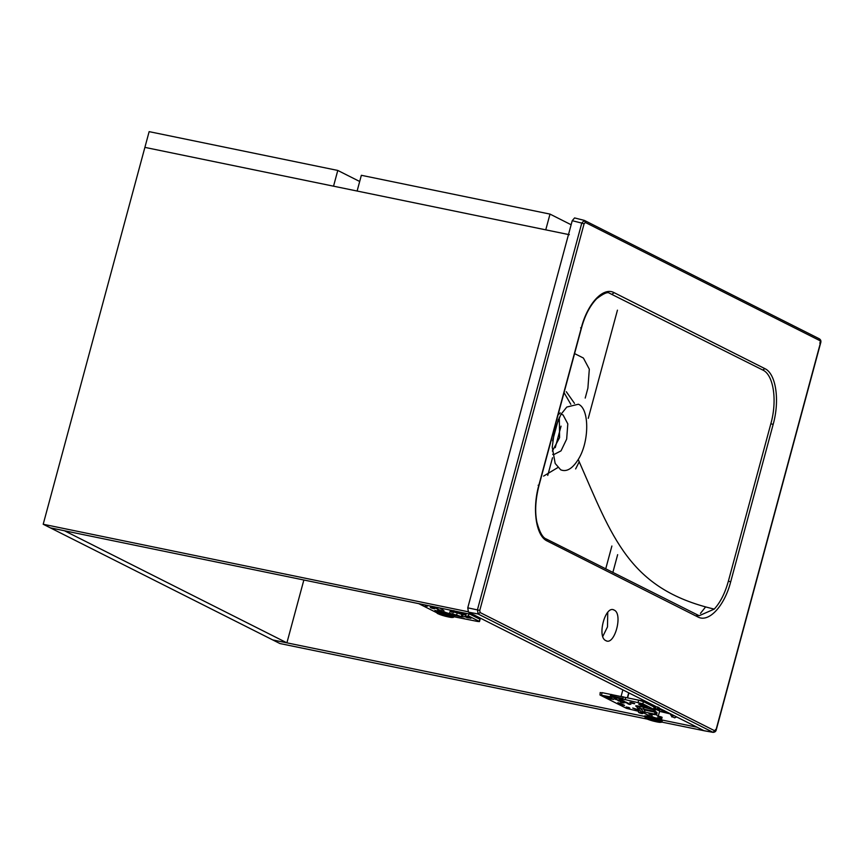 <?xml version="1.0" encoding="UTF-8"?>
<svg xmlns="http://www.w3.org/2000/svg" width="864" height="864" viewBox="0 0 864 864"><rect width="100%" height="100%" fill="white"/><g stroke="black" fill="none" stroke-linecap="round" stroke-linejoin="round"><path stroke-width="1.3" d="M466.884 616.324L466.571 617.458L470.632 618.214M442.303 608.483L442.584 609.131L440.672 608.893M441.407 609.012L443.999 610.783M449.572 613.397L456.624 615.038L457.207 612.846L450.166 611.215M457.207 612.846L462.931 614.801L462.337 616.982L456.624 615.038M441.331 611.042L442.584 611.518M439.096 610.276L441.882 611.248M442.055 611.334L439.02 610.535M437.821 609.638L440.618 610.61M440.791 610.697L437.746 609.898M453.989 615.449L454.68 615.805M425.369 605.761L427.453 606.172L425.304 606.031M436.428 611.388L434.84 610.427M435.132 610.47L437.638 610.978M466.398 616.108L470.891 618.354M466.571 617.458L465.199 616.766M456.905 611.485L454.896 612.371M467.122 613.591L464.054 614.898L462.51 614.585M453.676 615.2L462.337 616.982L468.385 615.902L479.088 621.292L480.049 619.412L479.466 621.594L477.522 621.443L453.827 616.734M468.385 615.902L468.968 613.71L479.671 619.11M436.406 612.554L418.673 603.623M464.562 618.775L463.925 618.332M462.337 616.982L453.805 615.298M441.698 611.107L432.551 606.474M433.696 607.068L441.094 608.234M442.184 608.936L440.996 608.569M442.184 609.174L442.735 608.569M641.585 704.635L638.755 704.225L643 706.374L647.32 707.26L641.585 704.635M613.429 699.3L609.444 697.291L605.124 696.406L610.859 699.019L611.107 698.123M638.896 709.852L632.729 708.037L638.809 710.737M633.388 703.609L631.249 703.048L633.388 703.609M628.96 707.519L627.955 707.314M629.586 707.843L628.884 707.789M627.88 707.573L629.543 708.134M627.199 707.476L628.117 707.519M628.441 707.638L627.134 707.735M626.152 706.946L629.845 708.242M627.556 707.227L626.076 707.206M628.042 707.778L627.48 707.497M621.356 704.408L622.955 705.154M622.501 704.592L623.29 705.283M623.57 704.808L622.426 704.851M624.532 705.294L623.506 705.067M622.231 704.549L624.456 705.553M622.112 704.074L621.119 703.868M622.75 704.387L622.048 704.333M621.043 704.128L622.706 704.689M619.304 703.501L623.009 704.797M620.708 703.782L619.24 703.76M621.302 704.084L620.644 704.052M621.421 702.162L622.836 702.151M621.659 702.151L624.1 702.983L621.346 702.421M620.438 701.665L623.203 702.529L621.583 702.421M622.76 702.421L620.363 701.924M618.397 700.196L618.343 700.823L620.6 701.33M618.559 699.98L618.257 700.758M618.376 700.682L620.914 701.395L618.376 700.682M617.004 699.829L618.386 700.51M617.998 699.98L618.678 700.618M618.937 700.175L617.922 700.24M619.769 700.596L618.862 700.434M617.76 699.948L619.704 700.855M617.738 699.786L615.276 699.365L617.738 699.786M616.464 699.138L614.002 698.717L616.464 699.138M629.716 703.998L630.882 704.333M626.983 703.091L629.651 704.257M629.899 703.976L628.074 703.912L629.64 704.462M628.495 703.706L629.64 704.398L628.42 703.966M628.16 703.739L627.178 703.339L628.16 703.739M628.128 703.231L628.938 703.62M627.934 703.037L625.471 702.616L627.934 703.037M624.974 701.827L626.972 702.659M624.758 702.022L627.296 702.734L624.758 702.022M626.249 702.194L623.506 701.633L626.249 702.194M624.283 701.201L621.54 700.639L624.283 701.201M621.378 700.261L622.793 700.261M621.616 700.261L624.056 701.093L621.302 700.52M620.395 699.764L623.16 700.639L621.54 700.52M622.717 700.52L620.32 700.024M622.49 700.304L619.25 699.473L622.49 700.304M631.282 702.464L630.569 702.81L634.608 703.76L631.206 702.734M634.716 703.717L634.608 703.76C635.807 703.48 627.21 701.449 630.569 702.81L629.867 702.41M618.581 703.134L620.59 703.382M619.186 703.22L621.918 704.171L618.505 703.393M618.386 702.821L621.259 703.836L619.11 703.48M617.792 702.734L620.536 703.469L618.322 703.08M620.525 703.652L617.717 702.994M610.859 699.019L613.688 699.43M648.983 713.977L656.413 714.776L656.996 712.595L655.322 711.288L654.124 707.022L643.41 701.622L642.827 703.804L623.074 699.106L599.983 694.991L626.551 708.383L638.647 711.342M654.124 707.022L653.53 709.204L654.394 712.033L644.177 709.938L643.313 707.098L653.53 709.204L642.827 703.804M644.177 709.938L645.203 712.184L641.833 711.958L649.836 715.997M657.698 718.373L659.707 710.921L655.139 709.225L654.394 712.033L655.42 714.28L656.78 715.079L656.996 712.595M656.694 717.973L659.059 718.697L659.653 716.515L657.288 715.792M649.469 713.902L652.147 715.684M638.096 702.367L638.68 700.175L643.41 701.622M636.617 706.536L636.174 706.32C635.029 705.672 635.785 705.596 638.442 706.093L643.313 707.098M661.036 719.453L659.848 718.859L660.442 716.666L662.018 717.228L661.424 719.42L660.161 719.28M659.059 718.697L659.848 718.859M659.653 716.515L660.442 716.666M600.577 692.809L602.132 692.658L601.549 694.84M600.199 692.507L599.983 694.991M638.68 700.175L602.132 692.658M623.074 699.106L622.901 698.447L611.107 696.017L611.14 696.654L610.189 696.622L610.783 694.44M611.723 694.462L611.107 696.017M611.42 694.883L623.657 696.924M622.901 698.447L623.214 697.313M361.357 175.295L550.012 214.099L545.756 229.846L357.113 191.03L361.357 175.295M571.126 224.748L550.012 214.099M569.344 234.695L144.893 147.377L149.137 131.641L337.781 170.446L333.536 186.181L144.893 147.377L43.2 524.254L467.986 611.734M359.694 181.483L337.781 170.446M43.2 524.254L50.339 527.85L64.487 530.766L286.902 642.848L272.754 639.932L644.533 716.418M303.858 580.003L286.902 642.848M474.79 615.168L50.339 527.85L279.893 643.529L646.996 719.053M661.522 719.917L696.611 727.132M661.586 722.056L704.354 730.793M611.885 546.016L605.707 568.912M612.846 572.497L617.652 554.666M584.604 220.514L819.364 338.818L820.12 340.762L585.349 222.458L584.302 220.396L581.774 223.096L584.086 223.808L479.779 610.394L480.103 612.544L478.084 613.98L477.468 609.682L581.774 223.096L572.227 220.698L574.582 217.933L584.14 220.342M572.227 220.698L467.77 607.835L468.407 612.133L703.976 730.685M713.102 732.359L478.084 613.98L468.407 612.133M552.366 451.084L559.591 437.638L559.31 417.323M552.701 454.388L553.619 454.68L561.028 450.868L566.665 439.096L567.81 423.868L563.058 414.925L561.881 414.515M543.586 476.107L557.82 467.564M570.823 404.33L564.03 392.591M566.298 391.716L574.506 403.391M697.302 615.114L699.17 615.719L714.247 609.098C628.668 589.064 612.403 537.224 578.232 459.508C589.475 441.936 589.572 408.629 578.383 404.233L566.795 407.052L560.844 414.536L554.569 429.926L552.236 447.185L555.185 463.471L560.693 469.811C566.525 472.219 572.368 468.785 578.232 459.508M605.858 640.656C614.574 646.002 623.29 613.721 614.11 610.049C605.394 604.703 596.678 636.984 605.858 640.656L606.776 640.98M614.11 610.049L613.202 609.725M480.103 612.544L714.863 730.847L712.843 732.283L703.501 730.598M714.863 730.847L716.126 729.497L820.433 342.911L819.709 342.997M575.64 468.925L579.226 461.776M705.607 606.906L700.445 613.408M607.748 612.338L607.489 626.908L602.791 636.433M714.247 609.098C720.371 602.392 725.08 593.071 728.384 581.137L770.85 423.738C777.438 400.561 773.561 374.792 762.804 370.04L609.401 293.188C607.705 291.654 603.45 293.501 596.646 298.728C589.853 305.899 584.809 315.641 581.504 327.931L539.039 485.33C535.453 499.338 534.74 511.672 536.9 522.32C539.633 532.354 542.808 537.926 546.426 539.06L699.17 615.719M552.582 440.824L558.446 419.083M574.571 353.581L583.405 358.042L589.313 369.166L587.898 388.12L585.209 398.077M561.049 426.136L555.239 447.671M552.517 457.736L547.744 475.416M617.447 310.154L588.265 418.338M433.825 608.645L430.866 607.738L433.825 608.645M443.416 614.801L446.915 615.87L443.416 614.801M453.989 615.578L444.712 612.068L436.741 610.924M663.152 711.547L665.55 712.12M640.397 712.746L642.535 713.48L640.397 712.746M653.497 720.673L650.808 719.766L653.508 720.317M627.804 697.939L645.991 701.622M646.283 702.853L645.581 702.713M648.767 703.015L646.229 703.037M673.52 715.489L671.868 716.45L671.803 714.625M676.296 716.893L674.644 717.854L676.49 716.99M670.075 713.869L659.588 711.353M628.906 693.014L627.61 697.842M628.668 692.896L627.329 697.842M661.403 709.387L664.124 710.521M651.218 705.553L655.279 706.385L655.83 708.815L657.223 709.096L657.806 706.914M655.83 708.815L657.018 709.409L655.139 709.02M661.759 710.035L657.223 709.096M663.174 710.921L662.278 711.245L666.209 712.206L661.878 710.975M671.382 715.295L671.933 717.023L671.458 714.452M671.868 716.45L674.644 717.854M653.184 706.547L653.908 706.644M653.843 706.882L655.366 706.763M622.825 689.947L621.086 696.395M663.293 711.331L666.058 711.979L663.358 711.148M659.005 707.508L658.411 709.7M662.386 711.083L663.066 711.277M671.641 716.332L671.371 715.522M644.89 715.813L652.86 716.958L662.126 720.468M452.693 614.228L453.276 612.047M461.938 614.293L461.354 616.486M468.061 617.944L468.31 617.047M465.361 614.326L452.196 611.604L453.881 610.61M451.505 612.306L452.196 611.604L450.187 611.107M455.814 611.852L466.031 613.958L465.286 616.734M638.712 709.765L638.464 710.662M637.286 709.042L636.973 710.176M609.682 697.41L609.368 698.544M644.728 705.953L644.49 706.849M643.302 705.229L643 706.374M637.405 707.162C636.336 706.536 637.049 706.45 639.544 706.914L640.451 708.491L654.404 711.342M638.442 706.093L654.167 709.906M643.388 711.806L640.451 708.491C638.129 708.059 637.438 708.134 638.388 708.718M636.174 706.32L641.185 711.688L649.814 716.072M641.833 711.958L641.185 711.688M656.014 712.098L655.42 714.28L645.203 712.184M661.036 719.215L661.619 717.034M625.126 699.7L625.72 697.507M467.77 607.835L479.779 610.394M820.433 342.911L820.12 340.762M585.349 222.458L584.086 223.808M697.831 616.928L547.171 541.004C536.015 536.069 532.03 509.285 538.855 485.179L581.321 327.769C587.585 303.404 603.342 286.546 614.174 292.691L764.834 368.615C775.98 373.55 779.976 400.334 773.15 424.44L730.685 581.85C724.421 606.215 708.664 623.074 697.831 616.928L696.74 614.855M716.126 729.497L715.403 729.594M773.15 424.44L770.85 423.738M762.804 370.04L764.834 368.615M612.144 294.116L614.174 292.691M730.685 581.85L728.384 581.137M580.608 327.866L581.321 327.769M538.132 485.266L538.855 485.179M547.171 541.004L546.091 538.931M447.336 614.272L446.612 614.11M443.869 613.375L440.964 612.068M441.342 611.453L436.514 611.075L436.331 611.734L441.169 612.101L453.935 616.475L453.168 615.06L441.342 611.453M435.283 607.964L433.62 608.656C435.434 608.839 434.797 608.515 431.665 607.673C429.829 607.489 430.477 607.813 433.609 608.656L430.283 607.252L431.611 607.349C435.132 608.288 435.856 608.656 433.793 608.45M441.32 613.364C432.097 611.42 439.549 615.168 448.384 616.928C457.607 618.883 450.155 615.125 441.32 613.364M447.714 616.734C440.467 615.287 434.354 612.209 441.925 613.807C449.172 615.254 455.274 618.332 447.714 616.734M442.93 614.434C439.42 614.077 440.662 614.704 446.656 616.313C450.166 616.658 448.924 616.032 442.93 614.434M671.425 714.884L671.652 716.364M644.652 715.964L649.49 716.342L662.256 720.716C663.541 720.317 659.318 718.816 649.609 716.202L644.652 715.964L645.376 718.276L656.543 721.829C647.698 720.058 640.246 716.31 649.469 718.265C658.292 720.025 665.744 723.773 656.521 721.818C664.07 723.028 660.798 721.753 662.072 721.364L649.318 717.001L644.479 716.623M641.941 713.34C643.993 713.545 643.27 713.178 639.76 712.238L638.431 712.141L641.768 713.545L643.432 712.822M641.747 713.545C638.615 712.703 637.967 712.379 639.803 712.562C642.935 713.405 643.583 713.729 641.747 713.545M650.063 718.708C642.503 717.098 648.616 720.176 655.862 721.624C663.422 723.222 657.31 720.144 650.063 718.708M654.793 721.202C648.799 719.593 647.557 718.967 651.078 719.323C657.072 720.932 658.314 721.548 654.793 721.202M433.102 606.863L441.677 611.161M442.67 609.206L442.843 608.591M662.116 717.304L661.522 719.496M703.728 730.685L713.081 732.359C714.949 732.24 716.018 731.333 716.31 729.648L820.627 343.062C821.286 341.226 820.865 339.811 819.364 338.818M558.004 414.914L560.293 412.873M450.446 610.157L449.55 613.483M442.044 609.8L441.634 611.345M454.108 615.816C456.116 615.73 451.894 614.228 441.461 611.312L436.514 611.075M430.283 607.252L430.596 606.074M436.331 611.734L437.227 613.386L448.405 616.928C455.933 618.138 452.65 616.864 453.935 616.475M649.771 716.234L650.192 714.69M671.674 716.407L670 713.718M639.004 709.992L638.431 712.141M662.072 721.364L662.256 720.716"/></g></svg>
